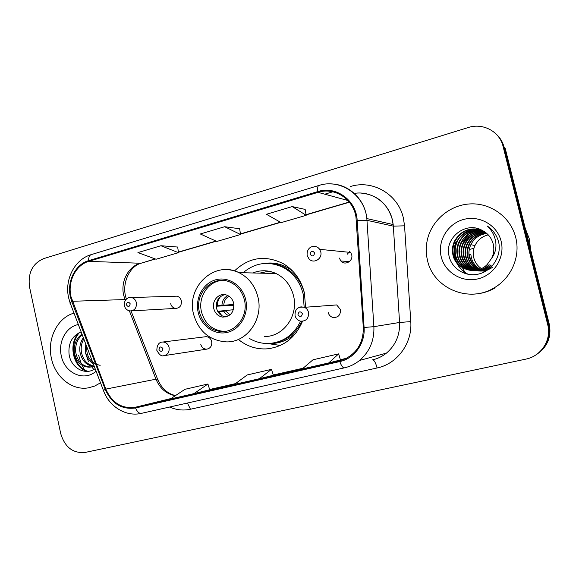 <?xml version="1.0" encoding="UTF-8"?>
<svg xmlns="http://www.w3.org/2000/svg" width="579" height="579" viewBox="0 0 579 579"><rect width="100%" height="100%" fill="white"/><g stroke="black" fill="none" stroke-linecap="round" stroke-linejoin="round"><path stroke-width="0.87" d="M239.149 340.061C247.566 346.618 256.989 349.535 267.404 348.826C283.782 346.807 295.485 337.637 302.513 321.302M305.574 307.232L304.409 292.916C301.123 279.975 294.103 270.248 283.341 263.727C265.363 254.774 249.086 257.17 234.509 270.914M328.206 312.544C328.901 315.085 330.464 316.72 332.889 317.444C338.201 317.733 340.713 315.085 340.423 309.504L336.696 304.938L331.036 305.35M200.761 344.281C201.702 347.458 203.678 349.086 206.681 349.159C210.488 348.384 212.153 345.851 211.697 341.552C210.814 338.512 208.947 336.884 206.088 336.674L204.843 336.826M339.33 258.06L340.857 260.991C344.91 265.978 353.494 261.042 351.677 254.717L350.664 252.437L319.644 249.332L320.752 251.851C322.727 258.842 313.377 264.292 308.954 258.791L307.196 255.549M170.689 303.714C171.427 306.392 173.02 307.963 175.488 308.412C179.758 308.158 181.712 305.632 181.35 300.827C180.655 298.257 179.143 296.709 176.812 296.173L174.829 296.231M349.137 252.285L349.984 251.612M537.095 354.116C547.611 346.676 551.657 336.645 549.225 324.037L505.221 148.383L504.15 147.377C502.84 142.289 500.292 137.976 496.514 134.429M547.72 324.689L503.064 146.349C499.684 131.527 482.951 122.632 468.31 127.518L43.62 258.639C32.424 263.561 27.734 273.035 29.551 287.054L60.679 433.418C64.783 447.183 72.932 453.523 85.127 452.438L525.79 359.132C541.213 356.23 551.845 339.743 547.72 324.689L548.479 324.363L504.15 147.377L548.479 324.363C550.926 337.065 546.851 347.168 536.255 354.666C546.851 347.168 550.926 337.065 548.479 324.363L549.225 324.037M51.386 358.184C55.07 376.922 71.97 390.767 88.326 387.858L94.652 386.07L100.522 382.813L94.652 386.07L88.326 387.858C71.97 390.767 55.07 376.922 51.386 358.184C46.942 338.903 57.415 317.676 73.996 313.123C57.415 317.676 46.942 338.903 51.386 358.184M427.49 260.355C433.244 288.031 468.339 303.439 493.692 288.11C511.148 278.463 520.76 256.62 515.694 237.412C510.685 217.111 490.695 202.722 470.032 203.917C449.34 204.98 431.102 220.975 427.136 240.835C425.826 247.392 425.949 253.899 427.49 260.355C433.244 288.031 468.339 303.439 493.692 288.11C511.148 278.463 520.76 256.62 515.694 237.412C510.685 217.111 490.695 202.722 470.032 203.917C449.34 204.98 431.102 220.975 427.136 240.835C425.826 247.392 425.949 253.899 427.49 260.355M474.642 294.038C481.793 293.618 488.524 291.628 494.835 288.067M70.935 296.513C67.454 281.626 75.806 264.943 88.775 261.339L318.037 192.344C334.467 186.908 353.299 198.894 355.969 217.009L363.308 327.526C363.503 342.08 357.467 352.531 345.207 358.879L339.612 360.76L135.392 407.24C121.981 409.078 112.116 403.035 105.812 389.11L70.935 296.513M70.341 296.68L71.789 301.565L105.233 389.377C111.696 403.65 121.8 409.845 135.551 407.971L339.801 361.557C354.377 358.517 365.356 343.318 364.09 327.482L357.163 220.418C356.367 200.211 335.892 185.504 317.849 191.562L88.623 260.637C75.335 264.328 66.773 281.43 70.341 296.68M305.147 209.395L292.214 206.587L266.42 214.273L281.133 222.633L306.182 215.301L305.14 209.337M177.688 247.045L160.926 245.735L137.932 252.589L156.062 259.24L178.477 252.676L177.681 246.987M239.641 228.748L224.674 226.722L200.341 233.981L216.864 241.443L240.546 234.509L239.634 228.683M193.922 393.633L209.707 389.747L207.933 384.007L184.998 389.298L170.335 399.003L193.922 393.633L207.933 384.007M328.734 362.932L340.452 359.95L338.664 353.863L313.015 359.783L302.231 368.968L328.734 362.932L338.664 353.863M259.356 378.731L273.375 375.235L271.457 369.366L247.219 374.953L234.379 384.42L259.356 378.731L271.457 369.366M224.674 226.722L240.546 234.509M160.926 245.735L178.477 252.676M292.214 206.587L306.182 215.301M93.299 363.851C89.13 361.202 86.539 357.163 85.533 351.728L85.75 344.013M100.138 365.342C92.459 363.598 88.044 359.009 86.893 351.562L86.691 346.474M94.268 366.384L93.711 366.384M92.995 366.333C86.199 365.226 81.885 360.579 80.04 352.408C79.229 347.082 80.329 342.167 83.34 337.666M93.646 366.044C87.161 364.604 83.087 360 81.422 352.235C80.713 347.48 81.509 343.043 83.817 338.918M94.059 365.834L89.607 367.18C81.733 367.129 76.681 362.44 74.438 353.103C73.526 344.975 76.03 338.621 81.965 334.047M89.607 367.18L90.99 366.97C82.992 366.768 77.948 362.092 75.842 352.929C74.944 345.475 77.072 339.424 82.24 334.778M78.346 324.558C66.238 326.628 58.009 341.762 61.251 355.622C64.407 373.042 84.129 382.126 96.092 371.175M81.147 331.912C72.209 335.74 68.177 343.115 69.046 354.03C70.689 368.012 85.381 375.88 95.144 368.685M85.649 353.364L88.384 361.383M90.201 364.683L90.454 365.081M91.055 365.993L91.641 366.804M91.692 366.883L93.841 369.482M78.592 355.188L81.14 363.315M82.037 365.313L84.548 369.858M84.997 370.553L85.54 371.356M87.972 371.32C74.076 367.795 68.336 344.259 79.584 332.484M87.111 371.378C73.54 367.73 67.75 344.954 78.498 333.005M199.371 311.878C202.599 323.444 209.685 329.987 220.635 331.514C235.53 333.157 248.594 316.112 244.425 300.002C242.181 291.302 237.26 285.295 229.66 281.966C212.956 274.489 194.399 293.184 199.371 311.878M222.741 280.439C208.599 280.656 197.714 296.889 201.456 311.741C204.669 323.248 211.733 329.762 222.64 331.275L225.6 331.282M272.101 271.985L265.804 271.833L259.653 273.136M304.619 293.864C301.572 282.031 295.037 273.281 284.998 267.636C280.041 265.001 274.822 263.611 269.358 263.452M304.156 307.188L303.164 293.98C300.117 282.06 293.553 273.259 283.457 267.57C268.851 260.688 255.39 262.417 243.071 272.752M264.292 336.486C283.088 337.188 298.75 315.83 293.553 295.876C290.875 285.498 285.042 278.043 276.053 273.512C268.301 270.024 260.557 269.843 252.806 272.977M249.621 338.57C255.73 342.131 262.265 343.767 269.228 343.47C283.384 342.247 293.843 334.821 300.595 321.179M273.831 342.927C286.475 340.799 295.84 333.598 301.934 321.323M213.745 308.506C215.041 313.261 217.907 316.12 222.343 317.082C230.529 316.879 234.314 312.269 233.692 303.251C232.584 299.053 230.145 296.296 226.367 294.986C219.144 292.46 211.646 300.552 213.745 308.506M224.724 294.639C218.406 296.6 215.685 301.167 216.568 308.332C217.856 313.058 220.708 315.895 225.122 316.851L225.976 316.952M280.301 345.446L267.57 343.513M270.321 271.5L269.807 271.761M233.974 305.234L216.278 306.226M220.78 296.339C218.471 298.981 217.335 302.137 217.371 305.821L216.271 306.11M217.371 305.821L233.894 304.395M218.739 311.531L225.463 311.068M223.986 317.198L223.603 316.974M221.873 315.7L218.594 311.22L217.74 311.444M233.424 309.736L218.594 311.22M488.22 234.842C482.119 236.398 477.697 239.974 474.961 245.561C473.188 249.52 472.797 253.58 473.774 257.756C475.185 263.047 478.319 267.013 483.175 269.648M530.682 250.034L529.278 238.816L525.24 228.3M479.984 269.119C475.402 266.311 472.507 262.403 471.306 257.409L470.886 254.666L469.511 254.774M479.057 269.445C473.977 266.666 470.77 262.562 469.439 257.141C468.483 253.009 468.961 248.861 470.85 244.685C474.056 238.324 479.354 234.575 486.758 233.431M479.296 269.365C474.932 267.339 471.798 263.286 469.909 257.206L469.482 254.449L470.886 254.666M485.506 271.356C476.228 270.617 470.235 265.79 467.528 256.873C466.565 252.697 467.043 248.5 468.961 244.28C472.399 237.513 478.08 233.692 486.02 232.816M478.355 269.662C472.927 266.991 469.475 262.757 468.013 256.938L467.868 249.144L469.431 244.381C470.3 240.973 477.841 233.236 486.201 232.968M477.176 269.966C471.06 267.36 467.195 262.909 465.574 256.598C464.604 252.379 465.089 248.138 467.021 243.875C470.713 236.688 476.792 232.809 485.253 232.237M485.716 271.233C474.86 270.697 468.31 265.841 466.066 256.671C465.111 252.321 465.596 248.087 467.514 243.976C471.357 236.782 477.342 232.917 485.448 232.382M476.22 270.154C469.576 267.701 465.364 263.09 463.584 256.323C462.607 252.053 463.091 247.761 465.046 243.448C469.004 235.841 475.475 231.918 484.464 231.694M476.466 270.111C469.989 267.679 465.856 263.105 464.083 256.388C463.12 251.974 463.605 247.696 465.538 243.556C469.041 236.232 475.417 232.324 484.659 231.824M488.77 269.177C477.617 274.584 463.96 267.534 461.543 256.034C460.558 251.72 461.05 247.378 463.026 243.021C467.275 234.965 474.143 231.021 483.639 231.187M492.693 267.18C479.694 276.132 465.038 268.388 462.056 256.106C461.079 251.662 461.572 247.334 463.526 243.129L470.018 235.32C474.281 232.382 478.891 231.05 483.849 231.311M492.823 265.262L492.577 265.233C481.967 276.017 462.136 270.089 459.458 255.737C458.459 251.373 458.959 246.987 460.956 242.579C465.516 234.075 472.797 230.116 482.792 230.717M492.063 266.13C488.329 270.06 482.148 271.392 473.521 270.125C466.052 267.426 461.535 262.656 459.979 255.817C458.995 251.322 459.494 246.944 461.47 242.688L468.353 234.567C472.775 231.607 477.661 230.362 483.009 230.833M490.797 265.037C480.071 275.951 460.03 269.952 457.323 255.44C456.317 251.025 456.824 246.589 458.843 242.131C463.75 233.142 471.458 229.19 481.967 230.283M490.789 265.037L491.238 265.088C476.951 277.79 458.821 266.282 457.866 255.513C456.802 251.604 457.301 247.182 459.364 242.246C463.338 233.902 470.93 229.95 482.148 230.384M481.467 230.022C473.926 226.678 459.451 234.488 457.229 241.79C455.21 246.14 454.696 250.613 455.695 255.209C458.409 269.857 478.638 275.894 489.421 264.885L488.966 264.835C478.131 275.879 457.88 269.814 455.145 255.136C454.131 250.671 454.638 246.184 456.679 241.675C462.035 232.099 470.249 228.191 481.315 229.95M491.694 258.241C493.851 253.638 494.357 248.89 493.207 243.998C491.535 237.831 487.858 233.301 482.184 230.406C465.914 220.816 444.672 237.846 448.891 255.303C451.244 268.49 465.27 277.225 478.471 274.084C491.716 271.11 501.067 257.127 498.968 243.65L498.628 242.08C496.847 235.306 493.069 229.957 487.301 226.042C492.259 230.717 495.11 236.391 495.856 243.064C496.348 248.695 494.958 253.754 491.694 258.241L487.091 264.632C476.141 275.807 455.673 269.669 452.916 254.818C451.888 250.302 452.402 245.764 454.464 241.204C460.443 230.883 469.294 227.084 481.019 229.805M487.091 264.632L487.561 264.683C473.072 277.008 456.23 267.78 453.473 254.898C452.452 250.389 452.973 245.865 455.022 241.32C460.841 231.187 469.511 227.352 481.033 229.812M441.22 256.786C444.918 272.477 462.042 282.899 478.138 278.825C494.285 274.989 505.257 257.264 501.125 241.197C497.238 225.072 479.426 214.975 463.533 219.477C447.574 223.74 437.29 241.146 441.22 256.786M470.134 249.267L473.955 248.275M460.942 263.51L461.535 265.341M461.76 265.971L462.353 267.426M462.52 267.816L463.091 269.032M463.359 269.561L464.973 272.354M465.169 272.651L465.972 273.816M468.273 274.345C463.439 271.855 459.748 268.207 457.193 263.394M456.361 261.607C453.733 255.361 453.697 248.796 456.252 241.906M467.912 274.272C462.831 271.623 459.038 267.722 456.541 262.577M455.659 260.478C453.466 254.536 453.574 248.319 455.984 241.848M88.775 261.339L140.292 263.257C128.234 266.506 120.432 281.669 123.66 295.189L125.296 300.378M350.244 186.576C372.377 179.345 398.099 194.088 403.36 217.95L404.555 225.817L410.772 321.613C412.509 343.217 397.201 363.923 377.088 367.976L190.477 409.237C183.355 410.743 176.378 410.012 169.546 407.044M357.163 220.418L366.999 220.331L393.322 226.143L392.367 219.81C388.473 202.426 371.074 190.578 354.312 193.4M103.453 390.528L70.464 303.845C69.61 303.483 70.052 302.73 71.789 301.565M344.295 367.868L141.392 413.355C139.134 413.616 137.187 411.821 135.551 407.971M339.801 361.557C341.328 365.827 342.84 367.926 344.353 367.86L344.404 367.846C349.984 366.579 355.043 364.111 359.573 360.442L386.446 353.11C395.652 345.222 400.031 335.002 399.575 322.467L393.322 226.143L404.555 225.817M364.09 327.482L373.889 326.665C374.396 340.51 369.619 351.771 359.573 360.442C355.028 364.111 349.955 366.587 344.353 367.86L141.392 413.355C126.171 417.018 109.511 406.921 103.627 390.977C102.874 390.905 103.409 390.369 105.233 389.377M331.564 183.956C349.267 184.412 365.11 199.719 366.847 218.58L373.889 326.665L399.575 322.467L410.772 321.613M317.849 191.562C317.401 187.972 317.726 185.946 318.819 185.483L91.221 254.622C89.412 255.281 88.544 257.286 88.623 260.637M324.805 194.189L332.838 191.787M503.064 146.349L504.15 147.377M372.529 359.863C377.653 358.698 382.292 356.447 386.446 353.11C382.299 356.44 377.674 358.691 372.565 359.856M187.422 403.042L190.477 409.237M372.608 359.849C374.222 360.095 375.72 362.801 377.088 367.976M339.612 360.76L341.147 360.37M318.037 192.344L347.914 200.5M349.246 202.035L306.074 214.679M280.388 222.206L240.451 233.909M216.025 241.067L178.39 252.089M155.136 258.9L141.392 263.127C129.139 266.123 121.018 284.622 126.417 299.053M72.346 301.275L125.933 299.538M105.812 389.11L155.961 379.187C159.869 388.415 166.296 393.937 175.249 395.754M129.37 310.836L155.961 379.187L157.517 378.999C161.375 388.169 167.374 393.691 175.517 395.573M135.392 407.24L171.095 398.504M209.634 389.508L235.458 383.624L209.634 389.508M273.165 375.026L303.143 368.193L273.165 375.026M340.38 359.704L346.307 358.35L340.38 359.704M156.518 380.526C158.045 379.571 158.378 379.064 157.517 378.999L131.042 310.981M245.706 299.669C242.543 285.418 228.365 276.169 215.735 279.787C203.055 283.203 194.935 298.337 198.141 312.204C201.166 326.115 214.867 335.603 227.634 332.31C240.451 329.234 249.057 313.861 245.706 299.669M223.364 269.713C228.763 269.3 233.981 270.284 239.004 272.658C248.746 277.638 255.071 285.838 257.988 297.266C263.648 319.239 246.668 342.71 226.346 341.885C209.511 340.604 198.575 331.333 193.531 314.064M292.822 271.233C284.231 264.487 274.757 261.889 264.393 263.445M268.902 343.492C279.375 343.875 288.494 340.235 296.274 332.563M221.967 305.147C222.206 300.689 224.16 297.497 227.822 295.558M223.805 304.938C224.051 300.979 225.774 298.076 228.966 296.216M228.951 315.685C226.425 314.781 224.5 313.058 223.183 310.525M230.015 314.904L225.021 310.301M129.986 297.483L131.476 297.534C133.988 298.12 135.616 299.821 136.362 302.643C136.76 307.912 134.661 310.677 130.072 310.952C127.148 310.46 125.259 308.737 124.405 305.784M126.374 304.851C128.27 307.333 129.551 306.979 130.203 303.794C128.306 301.312 127.025 301.666 126.374 304.851M349.745 251.38L347.161 254.297M310.112 254.188C312.334 256.837 313.832 256.425 314.621 252.951C312.399 250.302 310.901 250.714 310.112 254.188M348.232 261.498L348.797 262.048M313.702 246.372C316.163 246.299 318.139 247.284 319.644 249.332C316.322 244.15 306.443 245.532 307.131 255.274M347.509 262.685L346.56 261.382M162.113 342.08L163.025 342.008C166.101 342.254 168.113 344.042 169.068 347.386C169.567 352.097 167.772 354.876 163.676 355.716C161.49 356.512 159.218 354.732 156.851 350.389M162.923 348.681C160.969 346.126 159.652 346.459 158.979 349.665C160.933 352.22 162.243 351.887 162.923 348.681M300.834 306.812L304.46 307.311C306.552 308.317 307.912 309.997 308.52 312.356C308.839 318.522 306.103 321.446 300.327 321.121C297.62 320.317 295.869 318.515 295.08 315.707M302.397 313.63C300.204 310.952 298.713 311.321 297.946 314.752C300.139 317.43 301.623 317.06 302.397 313.63M274.28 347.617L267.404 348.826M337.123 316.966L332.889 317.444M164.653 355.564L206.681 349.159M348.746 261.534L340.857 260.991M131.925 310.851L175.488 308.412M89.962 387.546L88.326 387.858M361.195 193.089C377.247 194.761 387.655 203.67 392.403 219.825L393.184 224.558L366.847 218.58C364.676 194.855 340.068 178.318 318.819 185.483M68.677 297.99L70.146 303.012M68.568 297.49C64.435 279.346 74.85 259.24 91.221 254.622M349.39 202.209L306.11 214.881M280.627 222.343L240.48 234.104M216.307 241.19L178.419 252.285M155.44 259.016L141.392 263.127M276.053 273.512L239.004 272.658C214.773 260.145 186.293 286.591 193.451 313.717M222.64 331.275L220.635 331.514M284.998 267.636L283.457 267.57M225.122 316.851L222.343 317.082M469.431 244.381L468.961 244.28M467.506 243.976L467.021 243.875M465.538 243.556L465.046 243.448M463.526 243.129L463.026 243.021M461.47 242.688L460.956 242.579M459.364 242.246L458.843 242.131M457.229 241.79L456.679 241.675M455.029 241.32L454.464 241.204M474.961 245.561L470.85 244.685M176.812 296.173L131.476 297.534C129.255 296.607 123.631 299.097 124.362 305.567M206.088 336.674L163.025 342.008C159.08 341.972 157.018 344.729 156.829 350.288M336.696 304.938L304.46 307.311C297.888 306.305 294.754 309.063 295.051 315.584"/></g></svg>
